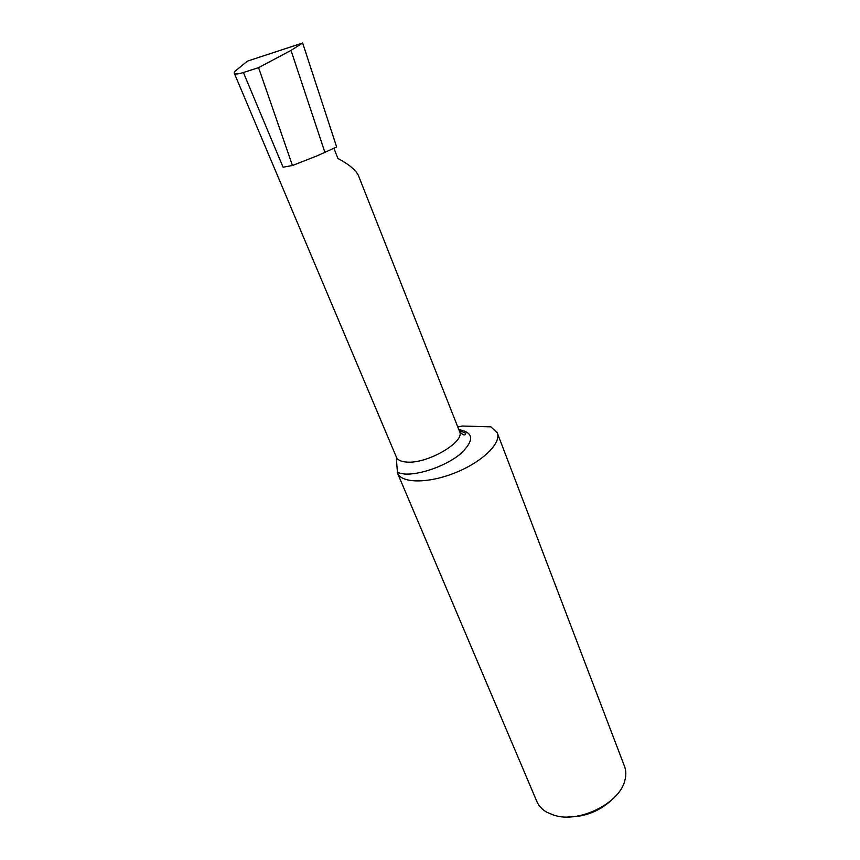 <?xml version="1.0" encoding="UTF-8"?>
<svg xmlns="http://www.w3.org/2000/svg" width="860" height="860" viewBox="0 0 860 860"><rect width="100%" height="100%" fill="white"/><g stroke="black" fill="none" stroke-linecap="round" stroke-linejoin="round"><path stroke-width="1.29" d="M396.578 457.552L396.557 461.454L396.46 457.305C397.739 460.1 401.147 461.691 406.694 462.067C427.377 464.088 465.582 441.728 459.552 431.462L358.351 175.354C355.675 169.947 348.87 164.314 337.948 158.466L333.895 148.339M300.043 162.529L317.34 155.746L292.454 165.507L283.09 167.227L243.38 72.509L258.57 67.65L292.454 165.507M396.557 461.454L397.503 473.108C401.577 483.471 428.452 483.664 455.467 472.667C482.535 461.809 501.638 443.05 497.252 432.806L490.877 426.85L462.358 426.033L457.8 427.001M612.868 798.875C600.291 810.958 585.284 816.989 567.847 816.978M497.252 432.806L624.457 766.195C626.188 770.711 626.263 775.645 624.704 780.987C619.125 803.692 578.522 823.471 554.001 815.216L547.067 812.356C542.208 809.615 538.822 806.013 536.887 801.574L397.503 473.108M243.38 72.509C237.994 74.207 234.952 74.433 234.264 73.186L234.436 71.778L247.347 61.157L302.645 43L336.647 146.974L317.34 155.746M464.873 432.419L465.539 434.117M258.57 67.65L291.013 50.396L302.645 43M291.013 50.396L325.015 152.725M458.821 429.602C473.903 432.387 474.505 440.438 460.627 453.757C446.534 465.647 419.981 475.171 404.383 474.01L397.32 472.635M459.552 431.462C464.927 437.804 466.292 433.526 465.518 433.289L459.046 430.183M234.264 73.186L396.46 457.305"/></g></svg>
